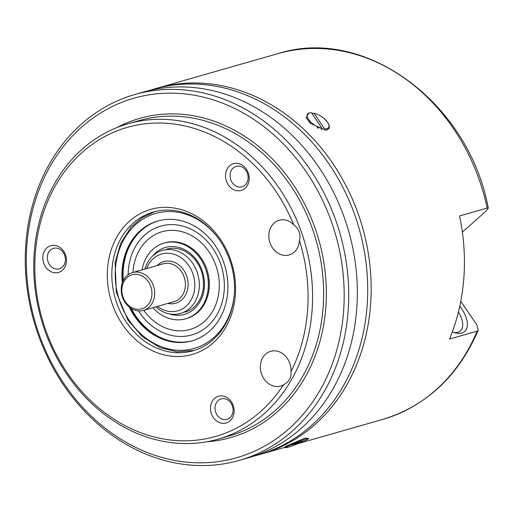 <?xml version="1.0" encoding="UTF-8"?>
<svg xmlns="http://www.w3.org/2000/svg" width="514" height="514" viewBox="0 0 514 514"><rect width="100%" height="100%" fill="white"/><g stroke="black" fill="none" stroke-linecap="round" stroke-linejoin="round"><path stroke-width="0.77" d="M111.994 269.458A72.159 60.382 74.1 0 1 153.358 212.038A72.159 60.382 74.1 0 1 231.236 264.838A72.159 60.382 74.1 0 1 192.994 350.811A72.159 60.382 74.1 0 1 111.994 269.458M107.49 269.407A75.442 63.126 -105.9 0 0 199.31 351.846A75.442 63.126 -105.9 0 0 207.547 224.496A75.442 63.126 -105.9 0 0 107.49 269.407M234.127 411.926A13.917 11.642 -105.9 0 0 217.191 396.718A13.917 11.642 -105.9 0 0 215.674 420.208A13.917 11.642 -105.9 0 0 234.127 411.926M299.437 240.552A160.721 134.482 74.1 0 1 290.956 371.699A18.041 15.092 74.1 0 0 270.711 351.319A18.041 15.092 74.1 0 0 261.151 372.811A18.041 15.092 74.1 0 0 280.618 386.014A18.041 15.092 74.1 0 0 283.432 384.825A160.721 134.482 74.1 0 1 75.699 384.279A160.721 134.482 74.1 0 1 91.164 145.121A160.721 134.482 74.1 0 1 293.777 224.843A18.041 15.092 74.1 0 0 279.186 220.255A18.041 15.092 74.1 0 0 269.625 241.747A18.041 15.092 74.1 0 0 289.099 254.944A18.041 15.092 74.1 0 0 299.437 240.552C300.953 234.114 299.064 228.878 293.777 224.843M66.447 261.375A13.917 11.642 -105.9 0 0 49.511 246.174A13.917 11.642 -105.9 0 0 47.995 269.664A13.917 11.642 -105.9 0 0 66.447 261.375M249.161 179.373A13.917 11.642 -105.9 0 0 232.232 164.165A13.917 11.642 -105.9 0 0 230.709 187.655A13.917 11.642 -105.9 0 0 249.161 179.373M26.754 246.964A186.961 156.442 74.1 0 1 274.727 135.67A186.961 156.442 74.1 0 1 254.314 451.279A186.961 156.442 74.1 0 1 26.754 246.964M34.13 254.224A163.998 137.232 -105.9 0 0 218.219 439.117A163.998 137.232 -105.9 0 0 303.78 239.216A163.998 137.232 -105.9 0 0 128.134 123.733A163.998 137.232 -105.9 0 0 34.13 254.224M25.7 245.93A190.238 159.186 -105.9 0 0 239.241 460.403A190.238 159.186 -105.9 0 0 340.056 233.754A190.238 159.186 -105.9 0 0 134.739 94.557A190.238 159.186 -105.9 0 0 25.7 245.93M239.241 460.403L247.876 457.935A190.238 159.186 -105.9 0 0 348.691 231.287A190.238 159.186 -105.9 0 0 143.374 92.09L134.739 94.557M283.432 384.825C289.183 381.716 291.689 377.34 290.956 371.699M248.108 178.339A10.633 8.899 74.1 0 1 242.017 186.8A10.633 8.899 74.1 0 1 230.535 179.02A10.633 8.899 74.1 0 1 236.177 166.35A10.633 8.899 74.1 0 1 248.108 178.339M233.073 410.885A10.633 8.899 74.1 0 1 226.976 419.347A10.633 8.899 74.1 0 1 215.501 411.566A10.633 8.899 74.1 0 1 221.136 398.896A10.633 8.899 74.1 0 1 233.073 410.885M65.394 260.341A10.633 8.899 74.1 0 1 59.303 268.803A10.633 8.899 74.1 0 1 47.821 261.022A10.633 8.899 74.1 0 1 53.456 248.352A10.633 8.899 74.1 0 1 65.394 260.341M253.029 456.348A190.238 159.186 -105.9 0 0 258.24 454.974A190.238 159.186 -105.9 0 0 359.055 228.332A190.238 159.186 -105.9 0 0 153.737 89.128A190.238 159.186 -105.9 0 0 148.585 90.715M258.24 454.974L261.697 453.99A190.238 159.186 -105.9 0 0 362.505 227.342A190.238 159.186 -105.9 0 0 157.188 88.145L278.074 53.61A190.238 159.186 74.1 0 1 487.182 208.054L488.294 208.202L485.884 211.286L462.375 232.161M152.883 307.687A39.36 32.935 -105.9 0 0 166.51 317.511A39.36 32.935 -105.9 0 0 207.457 293.475A39.36 32.935 -105.9 0 0 182.02 243.854A39.36 32.935 -105.9 0 0 142.07 269.844M186.691 318.5L186.203 318.635A39.36 32.935 -105.9 0 0 186.691 318.5A39.36 32.935 -105.9 0 0 207.547 271.604A39.36 32.935 -105.9 0 0 165.071 242.807A39.36 32.935 -105.9 0 0 164.583 242.949M122.332 282.816A62.322 52.145 74.1 0 1 174.972 219.6A62.322 52.145 74.1 0 1 227.458 294.483A62.322 52.145 74.1 0 1 161.608 338.848A62.322 52.145 74.1 0 1 129.271 307.096M192.275 340.782A62.322 52.145 74.1 0 1 162.116 338.707A62.322 52.145 74.1 0 1 130.19 307.802M122.743 281.736A62.322 52.145 74.1 0 1 158.042 220.936M132.94 272.452A50.841 42.54 74.1 0 1 181.673 231.602A50.841 42.54 74.1 0 1 218.489 294.792A50.841 42.54 74.1 0 1 165.219 327.848A50.841 42.54 74.1 0 1 143.753 310.295M164.673 242.923A39.36 32.935 74.1 0 1 165.161 242.781M186.781 318.474A39.36 32.935 74.1 0 1 186.293 318.603M128.153 274.714A56.579 47.346 74.1 0 1 180.639 225.569A56.579 47.346 74.1 0 1 223.641 295.293A56.579 47.346 74.1 0 1 164.184 333.13A56.579 47.346 74.1 0 1 138.491 310.906M192.596 340.686A62.322 52.145 74.1 0 1 162.771 338.52A62.322 52.145 74.1 0 1 131.314 308.541M123.309 280.509A62.322 52.145 74.1 0 1 158.363 220.847M146.612 268.546A29.523 24.704 74.1 0 1 174.908 254.552A29.523 24.704 74.1 0 1 193.213 295.222A29.523 24.704 74.1 0 1 157.425 306.389M155.742 306.871A32.8 27.448 -105.9 0 0 180.459 313.456A32.8 27.448 -105.9 0 0 199.284 283.015A32.8 27.448 -105.9 0 0 177.208 250.96A32.8 27.448 -105.9 0 0 162.443 250.382A32.8 27.448 -105.9 0 0 144.929 269.028M141.401 272.915A19.68 16.467 -105.9 0 0 132.541 272.568A19.68 16.467 -105.9 0 0 122.114 296.013A19.68 16.467 -105.9 0 0 143.355 310.411A19.68 16.467 -105.9 0 0 154.65 292.145A19.68 16.467 -105.9 0 0 141.401 272.915M140.02 275.067A17.714 14.822 74.1 0 1 148.116 304.661A17.714 14.822 74.1 0 1 122.595 295.627A17.714 14.822 74.1 0 1 140.02 275.067M313.932 113.131L324.681 128.911A12.464 5.455 -147.8 0 0 327.566 122.248A12.464 5.455 -147.8 0 0 313.932 113.131M316.81 126.425L318.25 128.532M322.175 128.545L311.433 112.759A12.464 5.455 -147.8 0 0 308.548 119.421A12.464 5.455 -147.8 0 0 322.175 128.545L321.423 129.74M291.965 444.379L304.975 440.665A12.464 0.822 -21.7 0 0 306.762 438.802A12.464 0.822 -21.7 0 0 291.965 444.379M302.463 441.789L289.453 445.509A12.464 0.822 -21.7 0 0 287.673 447.373A12.464 0.822 -21.7 0 0 302.463 441.789M460.769 301.384L476.581 324.36L478.232 330.194L477.14 331.177L449.506 339.073A190.238 159.186 -105.9 0 0 459.548 215.944L487.182 208.054M458.43 312.03A22.963 11.668 -131.6 0 1 460.435 330.894A22.963 11.668 -131.6 0 1 457.935 332.243A22.963 11.668 -131.6 0 1 453.843 332.442M452.333 331.883A26.24 13.332 48.4 0 0 455.494 332.918A26.24 13.332 48.4 0 0 459.812 306.087M323.942 118.374L328.028 122.75L329.384 126.065L328.947 128.641L325.857 130.28L310.488 123.411L306.068 117.622L308.792 113.151M311.651 113.086L314.208 113.543M309.023 121.985A7.215 3.161 -147.8 0 1 310.385 121.651M286.844 446.801L261.697 453.99A190.238 159.186 -105.9 0 0 315.011 424.48A190.238 159.186 -105.9 0 0 366.296 242.582A190.238 159.186 -105.9 0 0 157.188 88.145L153.737 89.128M287.962 446.223L284.653 447.122L286.298 446.101L305.149 438.063L307.982 438.493M300.664 441.899L295.711 443.723M206.712 441.777A165.971 138.876 -105.9 0 0 318.802 239.826A165.971 138.876 -105.9 0 0 116.954 127.556M128.134 123.733L139.185 120.572A163.998 137.232 74.1 0 1 316.181 240.578A163.998 137.232 74.1 0 1 229.276 435.962L218.219 439.117M152.485 256.171A34.766 29.092 74.1 0 1 190.122 253.267A34.766 29.092 74.1 0 1 202.439 296.385A34.766 29.092 74.1 0 1 168.945 313.797M234.352 293.494A70.193 58.737 74.1 0 1 159.931 346.166A70.193 58.737 74.1 0 1 123.701 239.839A70.193 58.737 74.1 0 1 218.746 238.869M167.872 303.408A21.646 18.112 -105.9 0 0 187.906 287.679A21.646 18.112 -105.9 0 0 173.526 261.979A21.646 18.112 -105.9 0 0 157.059 265.558M132.541 272.568L163.279 263.785A19.68 16.467 74.1 0 1 172.139 264.132A19.68 16.467 74.1 0 1 185.387 283.368A19.68 16.467 74.1 0 1 174.092 301.628L143.355 310.411M477.14 331.177A190.238 159.186 74.1 0 1 382.577 419.456C426.402 405.964 458.289 376.209 478.232 330.194M166.928 249.097C176.386 246.707 185.156 249.534 193.251 257.578C199.85 264.826 203.274 273.499 203.531 283.606C203.544 289.485 202.31 294.805 199.83 299.572C196.303 306.074 191.343 310.276 184.95 312.171M154.74 211.665L141.915 217.775L130.948 227.291L120.655 243.334L115.123 262.57L116.318 292.376L127.935 320.132L142.391 336.709L160.22 347.689L177.336 351.827L194.369 350.394M201.417 307.468L202.394 307.192M183.402 244.394L184.378 244.111M278.074 53.61C365.004 25.681 468.929 102.928 488.3 208.202M298.326 443.524L382.577 419.456"/></g></svg>
